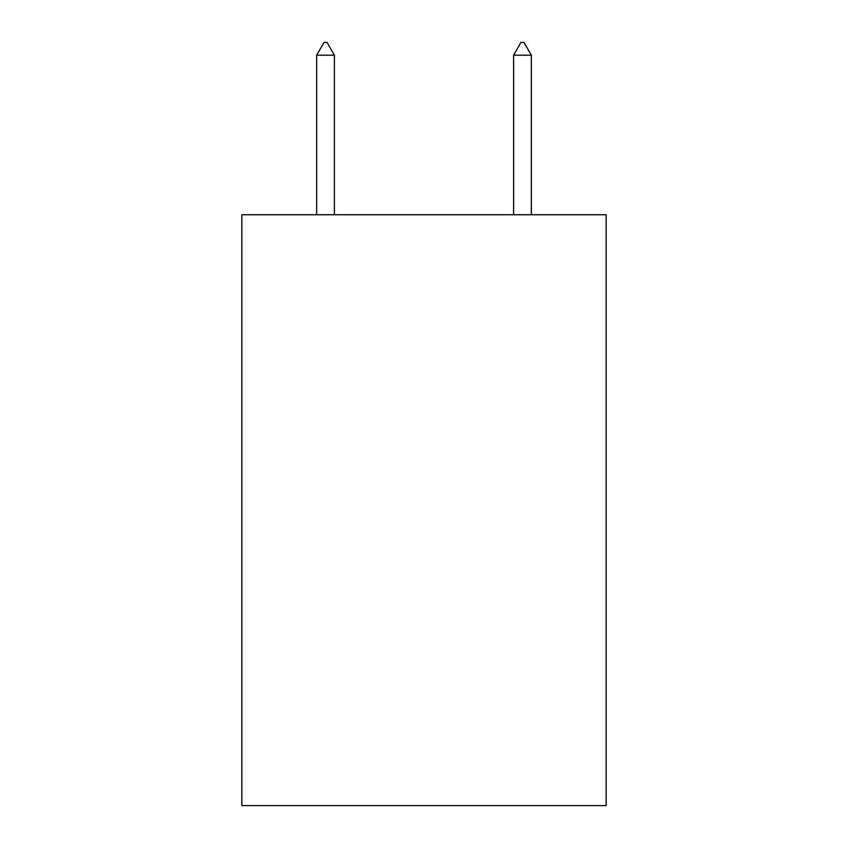 <?xml version="1.0" encoding="UTF-8"?>
<svg xmlns="http://www.w3.org/2000/svg" width="848" height="848" viewBox="0 0 848 848"><rect width="100%" height="100%" fill="white"/><g stroke="black" fill="none" stroke-linecap="round" stroke-linejoin="round"><path stroke-width="1.27" d="M606.182 214.735L606.182 805.6L241.818 805.6L241.818 214.735L606.182 214.735M334.388 55.205L326.999 42.4L324.042 42.4L316.664 55.205L334.388 55.205L334.388 214.735M316.664 55.205L316.664 214.735M521.001 42.4L523.958 42.4L531.336 55.205L513.612 55.205L521.001 42.4M531.336 214.735L531.336 55.205M513.612 214.735L513.612 55.205"/></g></svg>
